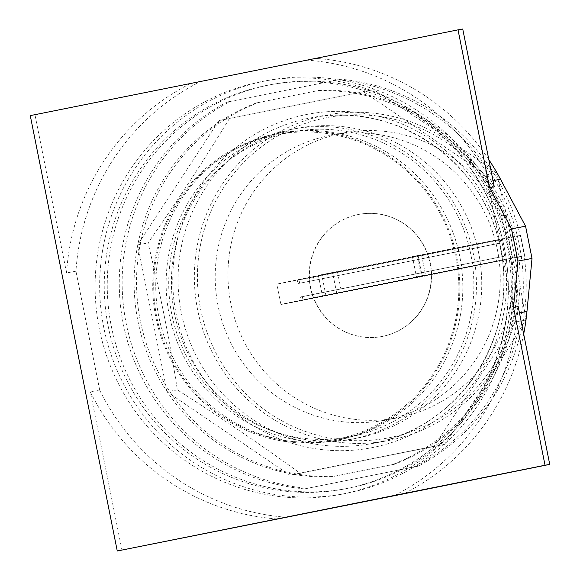 <?xml version="1.0" encoding="UTF-8"?>
<svg xmlns="http://www.w3.org/2000/svg" width="580" height="580" viewBox="0 0 580 580"><rect width="100%" height="100%" fill="white"/><g stroke="black" fill="none" stroke-linecap="round" stroke-linejoin="round"><path stroke-width="0.43" stroke-dasharray="2.9 2.17" d="M462.731 29L307.349 60.153A230.151 226.149 79.7 0 1 491.144 180.953L494.262 186.796M66.569 272.919A230.151 226.149 79.7 0 1 190.349 83.614L34.967 114.767L66.569 272.919L75.958 271.215A230.151 226.149 -100.3 0 1 199.737 81.91L307.349 60.153M277.349 518.999A230.151 226.149 79.7 0 1 90.364 392L121.967 550.152M518.194 306.588L517.57 313.185A230.151 226.149 79.7 0 1 394.349 495.537M290.892 132.153A155.186 152.489 -100.3 0 0 171.506 312.903A155.186 152.489 -100.3 0 0 348.935 437.045A155.186 152.489 -100.3 0 0 351.705 436.515A155.186 152.489 -100.3 0 0 471.083 255.765A155.186 152.489 -100.3 0 0 293.654 131.631A155.186 152.489 -100.3 0 0 290.892 132.153M488.846 159.696A230.151 226.149 -100.3 0 0 316.738 58.457M190.349 83.614L199.737 81.91M30.269 115.616L34.967 114.767M90.364 392L99.753 390.297L75.958 271.215M99.753 390.297A230.151 226.149 -100.3 0 0 286.738 517.295M404.325 493.536A230.151 226.149 -100.3 0 0 523.682 334.044M336.683 439.234A155.186 152.489 -100.3 0 0 456.068 258.484A155.186 152.489 -100.3 0 0 278.639 134.35A155.186 152.489 -100.3 0 0 275.87 134.872A155.186 152.489 -100.3 0 0 156.491 315.621A155.186 152.489 -100.3 0 0 333.921 439.763A155.186 152.489 -100.3 0 0 336.683 439.234M260.558 81.787A210.163 206.509 -100.3 0 0 98.883 326.569A210.163 206.509 -100.3 0 0 339.169 494.675A210.163 206.509 -100.3 0 0 342.918 493.964A210.163 206.509 -100.3 0 0 504.586 249.182A210.163 206.509 -100.3 0 0 264.299 81.077A210.163 206.509 -100.3 0 0 260.558 81.787M275.674 133.907A156.172 153.461 79.7 0 1 278.458 133.378A156.172 153.461 79.7 0 1 457.018 258.303A156.172 153.461 79.7 0 1 336.879 440.198A156.172 153.461 79.7 0 1 334.094 440.727A156.172 153.461 79.7 0 1 155.534 315.803A156.172 153.461 79.7 0 1 275.674 133.907M347.456 493.138A210.163 206.509 -100.3 0 0 509.124 248.363A210.163 206.509 -100.3 0 0 268.844 80.25A210.163 206.509 -100.3 0 0 265.096 80.968A210.163 206.509 -100.3 0 0 103.428 325.743A210.163 206.509 -100.3 0 0 343.708 493.855A210.163 206.509 -100.3 0 0 347.456 493.138M339.88 439.654A156.172 153.461 -100.3 0 0 460.02 257.759A156.172 153.461 -100.3 0 0 281.467 132.834A156.172 153.461 -100.3 0 0 278.683 133.364A156.172 153.461 -100.3 0 0 158.543 315.259A156.172 153.461 -100.3 0 0 337.096 440.184A156.172 153.461 -100.3 0 0 339.88 439.654M266.01 85.543A205.494 201.92 -100.3 0 0 107.931 324.887A205.494 201.92 -100.3 0 0 342.881 489.259A205.494 201.92 -100.3 0 0 346.543 488.563A205.494 201.92 -100.3 0 0 504.622 249.226A205.494 201.92 -100.3 0 0 269.678 84.847A205.494 201.92 -100.3 0 0 266.01 85.543M269.019 84.999A205.494 201.92 -100.3 0 0 110.94 324.343A205.494 201.92 -100.3 0 0 345.883 488.715A205.494 201.92 -100.3 0 0 349.544 488.019A205.494 201.92 -100.3 0 0 507.623 248.682A205.494 201.92 -100.3 0 0 272.68 84.303A205.494 201.92 -100.3 0 0 269.019 84.999M297.895 283.533L493.399 244.332L297.895 283.533L297.207 280.075L492.71 240.881L493.399 244.332M499.199 243.245L299.664 283.25L500.982 242.955L499.199 243.245L498.51 239.794L298.976 279.799L299.664 283.25M496.081 257.738L300.57 296.938L496.081 257.738L496.77 261.188L301.267 300.389L300.57 296.938M302.339 296.656L503.658 256.36L302.339 296.656L303.028 300.106L498.358 261.13L303.028 300.106M297.207 280.075L313.345 276.66L314.034 280.118M313.345 276.66L458.091 247.638L458.787 251.096M492.71 240.881L458.091 247.638M298.976 279.799L498.51 239.794M412.416 256.541L416.469 276.849L421.298 275.978L417.245 255.671L412.416 256.541L421.508 254.7L318.34 275.319L321.74 274.702L325.8 295.017L422.167 275.623L418.115 255.316M422.167 275.623L425.568 275.014L421.508 254.7M425.568 275.014L416.469 276.849M417.245 255.671A124.265 0.428 -11.3 0 1 520.601 235.444A124.265 0.428 -11.3 0 1 421.45 255.686A124.265 0.428 -11.3 0 1 276.885 284.142A124.265 0.428 -11.3 0 1 337.43 271.672L341.482 291.979A124.265 0.428 168.7 0 0 280.945 304.457A124.265 0.428 168.7 0 0 425.51 275.993A124.265 0.428 168.7 0 0 524.661 255.751A124.265 0.428 168.7 0 0 421.298 275.978M341.482 291.979L336.654 292.856L332.601 272.542L337.43 271.672M316.709 293.516L317.398 296.974L462.151 267.953L461.462 264.494M462.151 267.953L496.77 261.188M301.267 300.389L317.398 296.974M501.881 256.65L502.57 260.101M336.654 292.856L325.8 295.017M321.74 274.702L332.601 272.542M318.34 275.319L322.4 295.626M358.077 214.542A62.133 61.052 79.7 0 1 359.187 214.332A62.133 61.052 79.7 0 1 430.229 264.038A62.133 61.052 79.7 0 1 382.43 336.4A62.133 61.052 79.7 0 1 381.321 336.61A62.133 61.052 79.7 0 1 310.286 286.911A62.133 61.052 79.7 0 1 358.077 214.542M382.67 336.356A62.133 61.052 -100.3 0 0 430.469 263.994A62.133 61.052 -100.3 0 0 359.426 214.288A62.133 61.052 -100.3 0 0 358.324 214.499A62.133 61.052 -100.3 0 0 310.525 286.868A62.133 61.052 -100.3 0 0 381.56 336.567A62.133 61.052 -100.3 0 0 382.67 336.356M342.091 133.262A144.978 142.455 -100.3 0 0 230.564 302.122A144.978 142.455 -100.3 0 0 396.321 418.086A144.978 142.455 -100.3 0 0 398.902 417.593A144.978 142.455 -100.3 0 0 510.429 248.74A144.978 142.455 -100.3 0 0 344.672 132.769A144.978 142.455 -100.3 0 0 342.091 133.262M329.324 135.575A144.978 142.455 -100.3 0 0 217.797 304.427A144.978 142.455 -100.3 0 0 383.554 420.399A144.978 142.455 -100.3 0 0 386.135 419.905A144.978 142.455 -100.3 0 0 497.662 251.053A144.978 142.455 -100.3 0 0 331.905 135.082A144.978 142.455 -100.3 0 0 329.324 135.575M325.779 117.841A163.06 160.225 -100.3 0 0 200.629 309.234A163.06 160.225 -100.3 0 0 389.68 437.639A163.06 160.225 -100.3 0 0 514.83 246.246A163.06 160.225 -100.3 0 0 325.779 117.841M389.716 440.3A165.691 162.806 -100.3 0 0 517.172 247.326A165.691 162.806 -100.3 0 0 327.736 114.789A165.691 162.806 -100.3 0 0 324.786 115.355A165.691 162.806 -100.3 0 0 197.323 308.328A165.691 162.806 -100.3 0 0 386.759 440.865A165.691 162.806 -100.3 0 0 389.716 440.3M300.186 473.302L444.519 444.367C473.729 402.534 500.83 361.094 525.821 320.029C518.143 270.679 508.355 221.712 496.465 173.123C457.635 144.942 416.701 117.131 373.65 89.711L229.325 118.646C204.327 159.71 177.226 201.158 148.023 242.984C159.913 291.573 169.701 340.54 177.379 389.89C220.422 417.31 261.355 445.114 300.186 473.302L289.855 475.172L284.497 471.54L167.04 391.761L177.379 389.89M167.04 391.761L137.685 244.854L218.986 120.517L363.319 91.582L486.127 174.993L515.482 321.9L525.821 320.029M515.482 321.9L434.181 446.238L444.519 444.367M434.181 446.238L289.855 475.172M137.685 244.854L148.023 242.984M218.986 120.517L229.325 118.646M363.319 91.582L373.65 89.711M486.127 174.993L496.465 173.123M504.085 215.376L516.534 277.711A193.329 189.964 -100.3 0 1 514.206 315.491A193.329 189.964 79.7 0 1 511.937 327.323A193.329 189.964 -100.3 0 1 437.726 440.814A193.329 189.964 79.7 0 1 427.888 447.499A193.329 189.964 -100.3 0 1 394.574 464.239L330.926 476.948L392.167 464.674A193.329 189.964 -100.3 0 0 514.134 278.146L501.678 215.811L504.085 215.376A193.329 189.964 -100.3 0 0 487.41 181.402A193.329 189.964 79.7 0 0 480.776 171.361A193.329 189.964 -100.3 0 0 368.67 95.222A193.329 189.964 79.7 0 0 357.026 92.843A193.329 189.964 -100.3 0 0 319.841 90.241L256.193 102.95A193.329 189.964 -100.3 0 0 137.924 321.153A193.329 189.964 -100.3 0 0 330.926 476.948M256.193 102.95L258.6 102.515A193.329 189.964 -100.3 0 0 225.279 119.255A193.329 189.964 79.7 0 0 215.441 125.94A193.329 189.964 -100.3 0 0 141.23 239.438A193.329 189.964 79.7 0 0 138.968 251.263A193.329 189.964 -100.3 0 0 165.757 385.352A193.329 189.964 79.7 0 0 172.391 395.393A193.329 189.964 -100.3 0 0 284.497 471.54A193.329 189.964 79.7 0 0 296.148 473.911A193.329 189.964 -100.3 0 0 333.333 476.513M258.6 102.515L319.841 90.241M516.534 277.711L514.134 278.146M392.167 464.674L394.574 464.239M501.678 215.811A193.329 189.964 -100.3 0 0 317.434 90.676M418.267 466.146L304.514 488.897L418.267 466.146A205.494 201.92 -100.3 0 0 522.159 244.122A205.494 201.92 -100.3 0 0 340.96 79.25L227.208 102A205.494 201.92 -100.3 0 0 123.315 324.031A205.494 201.92 -100.3 0 0 304.514 488.897M227.208 102L230.093 101.478A205.494 201.92 -100.3 0 0 126.201 323.51A205.494 201.92 -100.3 0 0 307.4 488.375M230.093 101.478L340.96 79.25M415.389 466.668A205.494 201.92 -100.3 0 0 519.274 244.644A205.494 201.92 -100.3 0 0 338.075 79.772M290.377 129.579A157.818 155.07 79.7 0 1 293.19 129.043A157.818 155.07 79.7 0 1 473.628 255.28A157.818 155.07 79.7 0 1 352.219 439.096A157.818 155.07 79.7 0 1 349.406 439.633A157.818 155.07 79.7 0 1 168.969 313.388A157.818 155.07 79.7 0 1 290.377 129.579M295.662 128.622A157.818 155.07 -100.3 0 0 174.254 312.431A157.818 155.07 -100.3 0 0 354.692 438.676A157.818 155.07 -100.3 0 0 357.505 438.139A157.818 155.07 -100.3 0 0 478.913 254.323A157.818 155.07 -100.3 0 0 298.475 128.086A157.818 155.07 -100.3 0 0 295.662 128.622M493.022 180.612L491.144 180.953M519.448 312.845L517.57 313.185M500.584 248.769A165.691 162.806 -100.3 0 0 311.438 117.74A165.691 162.806 -100.3 0 0 308.488 118.298A165.691 162.806 -100.3 0 0 181.322 312.779A165.691 162.806 -100.3 0 0 370.461 443.816A165.691 162.806 -100.3 0 0 373.418 443.25A165.691 162.806 -100.3 0 0 500.584 248.769M306.392 114.535A169.766 166.815 79.7 0 1 503.215 248.218A169.766 166.815 79.7 0 1 372.925 447.485A169.766 166.815 79.7 0 1 176.102 313.802A169.766 166.815 79.7 0 1 306.392 114.535M293.654 131.631L278.639 134.35M348.935 437.045L333.921 439.763M268.844 80.25L264.299 81.077M343.708 493.855L339.169 494.675M278.458 133.378L281.467 132.834M334.094 440.727L337.096 440.184M272.68 84.303L269.678 84.847M345.883 488.715L342.881 489.259M500.982 242.955L500.293 239.504M524.661 255.751L520.601 235.444M280.945 304.457L276.885 284.142M504.346 259.811L503.658 256.36M396.321 418.086L383.554 420.399M344.672 132.769L331.905 135.082M327.736 114.789L311.438 117.74C395.429 100.296 485.402 162.588 500.438 248.798C520.296 336.327 457.439 430.498 370.461 443.816L386.759 440.865M349.406 439.633L354.692 438.676M293.19 129.043L298.475 128.086"/><path stroke-width="0.87" d="M494.262 186.796L462.731 29L458.033 29.848L489.563 187.644L494.262 186.796M489.563 187.644L511.488 228.781L517.933 261.022L513.503 307.436L545.033 465.233L117.269 551L403.731 493.841A230.151 226.149 -100.3 0 0 404.325 493.536M513.503 307.436L518.194 306.588L549.731 464.384L545.033 465.233M117.269 551L30.269 115.616L458.033 29.848M403.731 493.841L549.731 464.384M517.933 261.022L532.012 258.47L525.574 226.229L500.533 179.256A230.151 226.149 -100.3 0 0 488.846 159.696M511.488 228.781L525.574 226.229M523.682 334.044A230.151 226.149 -100.3 0 0 526.959 311.482L532.012 258.47M500.533 179.256L493.022 180.612M526.959 311.482L519.448 312.845"/></g></svg>
